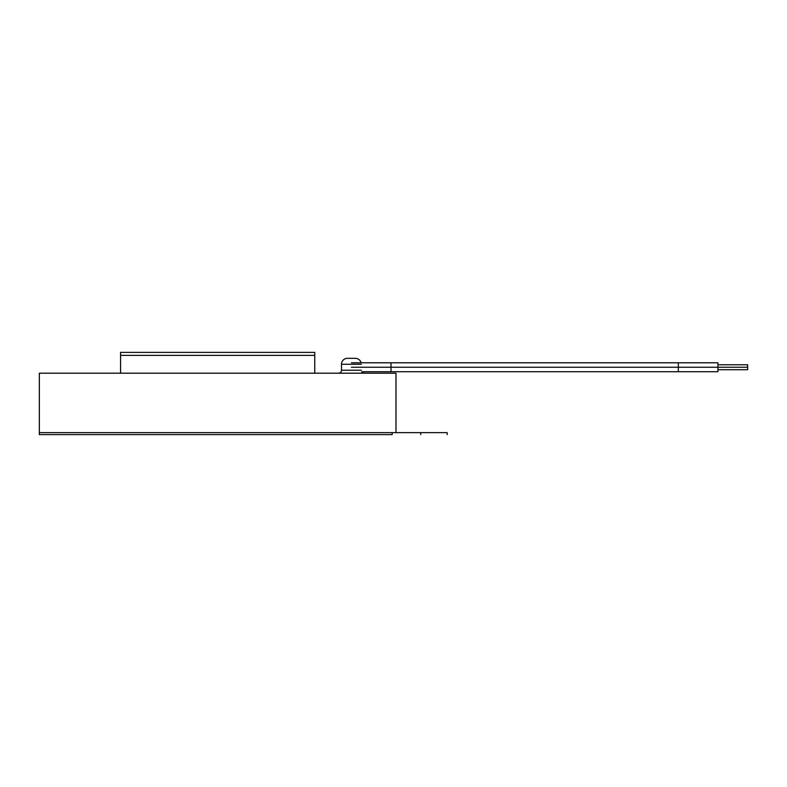 <?xml version="1.0" encoding="UTF-8"?>
<svg xmlns="http://www.w3.org/2000/svg" width="787" height="787" viewBox="0 0 787 787"><rect width="100%" height="100%" fill="white"/><g stroke="black" fill="none" stroke-linecap="round" stroke-linejoin="round"><path stroke-width="1.18" d="M747.65 367.244L717.931 367.244L747.65 367.244L747.65 364.774L747.65 369.723L747.65 367.244M364.273 373.195A2.971 2.971 0 0 1 361.705 371.71A2.971 2.971 0 0 0 364.273 373.195M341.489 370.224A2.971 2.971 0 0 1 338.518 373.195A2.971 2.971 0 0 0 341.489 370.224L361.302 370.224L341.489 370.224L341.489 364.273L361.302 364.273L341.489 364.273L341.489 370.224M355.36 358.331A5.942 5.942 0 0 1 361.115 362.787A5.942 5.942 0 0 0 355.36 358.331L347.431 358.331A5.942 5.942 0 0 0 341.489 364.273A5.942 5.942 0 0 1 347.431 358.331L355.055 358.331M314.741 373.195L314.741 355.36L120.578 355.36L120.578 373.195L120.578 355.36L314.741 355.36L314.741 373.195M395.979 432.634L395.979 373.195L39.35 373.195L39.35 432.634L39.35 373.195L395.979 373.195L395.979 432.634M392.546 432.634L39.35 432.634L392.182 432.634L39.35 432.634L39.35 434.611L392.182 434.611L392.182 432.634L420.74 432.634L392.182 432.634L392.182 434.611L39.35 434.611L392.182 434.611M351.395 362.787L391.021 362.787L391.021 367.244L678.305 367.244L678.305 362.787L678.305 371.71L678.305 367.244L717.931 367.244L351.395 367.244L391.021 367.244L391.021 362.787L717.931 362.787L717.931 367.244L717.931 362.787M361.705 371.71L391.021 371.71L391.021 367.244L391.021 371.71L717.931 371.71L717.931 367.244L717.931 371.71M314.741 355.36L314.741 352.389L120.578 352.389L120.578 355.36L314.741 355.36L314.741 352.389L120.578 352.389L120.578 355.36L314.741 355.36M447.173 432.634L420.74 432.634L420.74 434.611L420.74 432.634L447.173 432.634L447.173 434.611M392.182 432.634L39.35 432.634L392.182 432.634M717.931 369.723L747.65 369.723M717.931 364.774L747.65 364.774"/></g></svg>
